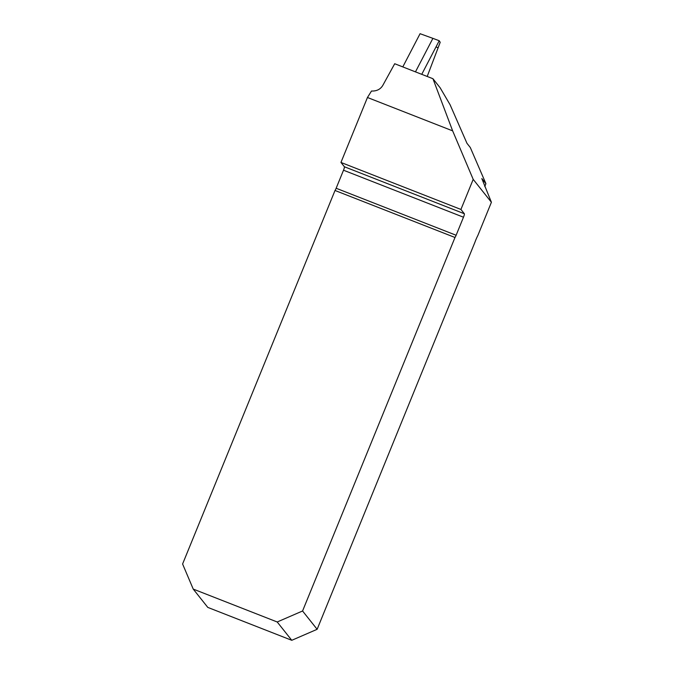 <?xml version="1.0" encoding="UTF-8"?>
<svg xmlns="http://www.w3.org/2000/svg" width="674" height="674" viewBox="0 0 674 674"><rect width="100%" height="100%" fill="white"/><g stroke="black" fill="none" stroke-linecap="round" stroke-linejoin="round"><path stroke-width="1.01" d="M435.977 46.969L438.083 47.761L440.198 42.31L439.221 40.735L432.893 38.359L415.462 71.874M402.799 66.911L420.071 33.7L432.893 38.359M421.747 74.334L439.221 40.735M440.198 42.31L427.198 76.465M336.149 188.257L456.121 235.26L463.485 217.213A3.26 0.505 -68.6 0 0 464.344 213.751L460.923 209.446L473.199 179.368L491.405 202.267L477.891 235.386A10.439 1.626 -68.6 0 0 474.867 242.404L317.134 629.305L302.567 610.989L277.208 621.984L291.775 640.3L207.794 607.4L193.227 589.084L182.595 563.995L335.02 190.481A3.26 0.505 -68.6 0 0 336.149 188.257L343.513 170.219A3.26 0.505 -68.6 0 0 344.38 166.748L340.951 162.442L367.456 97.494L452.65 130.866L432.935 78.715L440.139 87.78L450.072 104.714L466.981 143.335L470.292 147.505L485.903 183.623L484.8 186.614M432.935 78.715L394.703 63.735L382.697 85.59C380.271 89.423 376.539 91.234 371.5 91.024L367.456 97.494M456.121 235.26A3.26 0.505 -68.6 0 1 454.992 237.484L335.02 190.481M302.567 610.989L454.992 237.484M473.199 179.368L452.65 130.866M491.405 202.267L481.826 178.568L485.903 183.623M277.208 621.984L193.227 589.084M291.775 640.3L317.134 629.305M460.923 209.446L340.951 162.442M464.344 213.751L344.38 166.748M463.485 217.213L343.513 170.219"/></g></svg>
